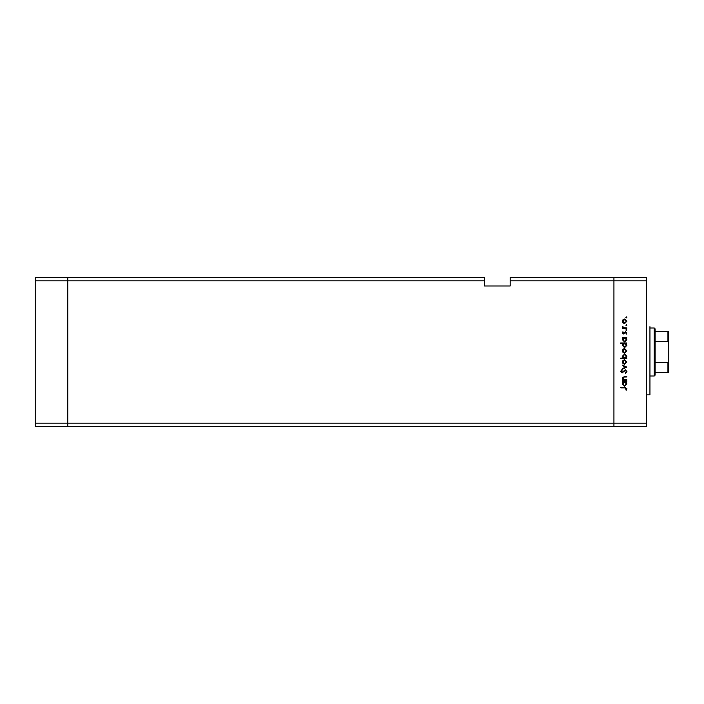 <?xml version="1.0" encoding="UTF-8"?>
<svg xmlns="http://www.w3.org/2000/svg" width="704" height="704" viewBox="0 0 704 704"><rect width="100%" height="100%" fill="white"/><g stroke="black" fill="none" stroke-linecap="round" stroke-linejoin="round"><path stroke-width="1.06" d="M484.466 280.834L484.466 285.982L510.189 285.982L510.189 280.834L613.932 280.834L613.932 277.411L613.932 423.166L613.932 280.834L646.51 280.834L646.51 426.589L613.932 426.589L613.932 423.166L613.932 426.589L67.778 426.589L67.778 277.411L484.466 277.411L484.466 280.834L67.778 280.834L67.778 277.411L35.2 277.411L35.2 426.589L67.778 426.589L67.778 280.834L35.2 280.834M646.51 423.166L35.2 423.166M646.51 280.834L646.51 277.411L510.189 277.411L510.189 280.834M649.942 326.709L649.942 394.865L646.51 394.865M626.789 379.729L626.789 380.274L622.406 380.274L622.406 379.729L623.19 379.729L622.327 378.066L624.545 376.42L626.789 376.42L626.789 376.966L623.726 377.027L622.864 378.154L624.026 379.65L626.789 379.729M625.319 369.811L626.938 371.518L625.627 373.349L625.328 372.838L626.331 371.518L625.31 370.348L622.037 372.962L620.629 371.483L621.65 369.882L622.019 370.374L621.245 371.545L622.01 372.425L625.319 369.811M626.789 367.11L622.406 369.195L622.406 368.606L625.592 367.154L622.406 365.693L622.406 365.112L626.789 367.11M624.606 364.267L623.049 363.669L622.327 361.997L623.049 360.325L624.606 359.726L626.868 361.997L624.606 364.267M624.606 353.109L623.049 352.51L622.327 350.838L623.049 349.175L624.606 348.568L626.868 350.838L624.606 353.109M623.216 337.876L622.406 337.876L622.406 337.339L626.789 337.339L626.032 337.876L626.868 339.662L624.58 341.95L622.327 339.654L623.216 337.876M626.868 317.372L626.366 317.874L625.865 317.372L626.366 316.87L626.868 317.372M624.606 323.567L623.049 322.96L622.327 321.288L623.049 319.625L624.606 319.026L626.868 321.288L624.606 323.567M626.868 325.142L626.366 325.644L625.865 325.142L626.366 324.641L626.868 325.142M626.789 327.87L626.789 328.407L622.406 328.407L623.049 327.87L622.327 326.806L622.943 326.63L623.806 327.774L626.789 327.87M626.868 329.991L626.366 330.493L625.865 329.991L626.366 329.49L626.868 329.991M623.48 333.951L622.327 332.842L622.952 331.716L623.454 333.414L625.601 331.646L626.868 332.93L626.27 334.18L625.618 332.182L623.48 333.951M623.251 343.57L620.629 343.57L620.629 343.033L626.789 343.033L626.032 343.57L626.868 345.365L624.58 347.644L622.327 345.347L623.251 343.57M625.979 358.107L626.789 358.107L626.789 358.653L620.629 358.653L620.629 358.107L623.198 358.107L622.327 356.321L624.606 354.033L626.868 356.338L625.979 358.107M623.216 382.043L622.406 382.043L622.406 381.506L626.789 381.506L626.032 382.043L626.868 383.83L624.58 386.118L622.327 383.812L623.216 382.043M626.331 388.722L624.782 387.886L620.787 387.886L620.787 387.35L624.844 387.35L626.938 388.749L626.252 390.201L625.786 389.884L626.331 388.722M624.615 319.563L622.864 321.297L624.615 323.022L626.331 321.297L624.615 319.563M624.606 337.876L622.864 339.645L624.589 341.414L626.331 339.645L624.606 337.876M624.606 343.57L622.864 345.338L624.589 347.107L626.331 345.338L624.606 343.57M624.615 349.105L622.864 350.838L624.615 352.572L626.331 350.838L624.615 349.105M624.589 358.107L626.331 356.347L624.606 354.57L622.864 356.338L624.589 358.107M624.615 360.263L622.864 361.997L624.615 363.73L626.331 361.997L624.615 360.263M624.606 382.043L622.864 383.812L624.589 385.581L626.331 383.812L624.606 382.043M654.227 327.994L655.081 328.847L655.081 375.153L654.227 376.006L654.227 327.994L649.942 327.994M668.8 331.426L667.946 331.426L668.8 331.426L668.8 372.574L667.946 372.574L668.8 372.574M668.8 343.429L667.946 341.396L667.946 331.426L655.081 331.426M655.081 341.396L667.946 341.396M655.081 362.604L667.946 362.604L668.8 360.571M655.081 372.574L667.946 372.574L667.946 362.604M654.227 376.006L649.942 376.006"/></g></svg>
